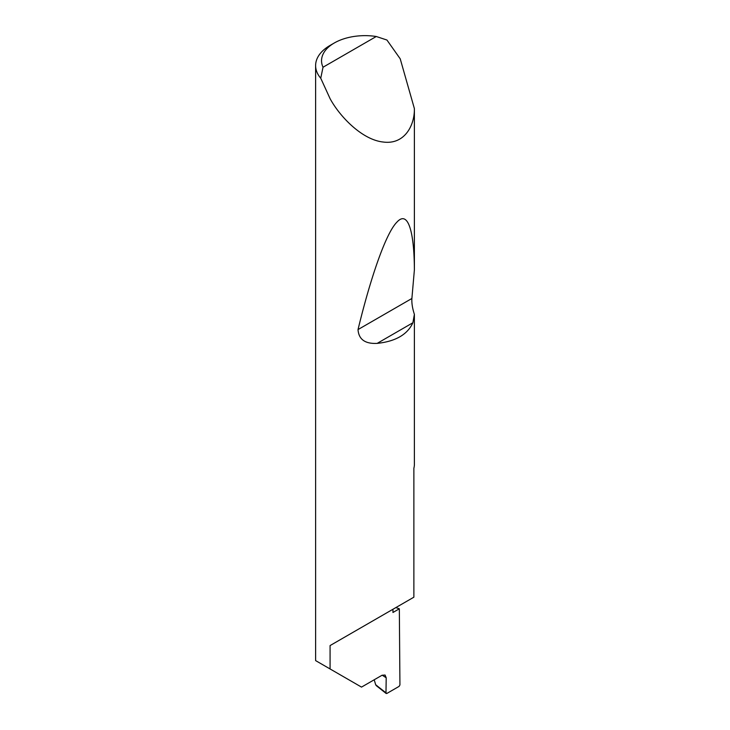 <?xml version="1.0" encoding="UTF-8"?>
<svg xmlns="http://www.w3.org/2000/svg" width="730" height="730" viewBox="0 0 730 730"><rect width="100%" height="100%" fill="white"/><g stroke="black" fill="none" stroke-linecap="round" stroke-linejoin="round"><path stroke-width="1.09" d="M395.852 607.588A139.64 80.619 180 0 1 399.337 608.802L392.95 612.488L392.95 609.267L330.079 645.566L413.873 597.186L413.873 468.258A49.394 28.516 0 0 0 414.385 464.864L414.385 314.347L412.888 322.76C407.459 334.559 395.55 341.439 377.164 343.383C365.091 343.994 358.713 339.386 358.019 329.577C370.073 279.727 385.522 233.6 396.846 222.212C408.371 209.41 414.257 232.943 414.385 269.89L411.893 298.479C411.601 303.087 412.441 308.379 414.385 314.347M376.26 36.5A43.471 25.094 0 0 0 334.276 42.997A43.471 25.094 0 0 0 323.025 67.233L376.26 36.5L386.927 40.022L400.213 58.811L414.385 108.597C414.686 125.743 404.356 144.868 383.268 142.031C362.399 139.923 339.97 116.928 330.079 98.65L320.744 78.238A49.394 28.516 180 0 1 315.615 65.581L315.615 660.604L361.514 687.103L382.009 675.277L385.066 675.031L386.207 677.778L382.173 675.186M414.385 108.597L414.385 269.89M315.615 65.581A49.394 28.516 180 0 1 330.079 45.415L334.276 42.997M330.079 668.954L330.079 645.566M399.337 608.802L399.93 684.95L399.091 686.383L386.818 693.473L385.978 692.971L386.207 677.778M374.207 679.776L375.676 684.786L386.818 693.473M323.025 67.233L320.744 78.238M376.908 685.607L375.676 684.786M412.888 322.76L377.164 343.383M411.893 298.479L358.019 329.577M386.179 693.5L376.132 685.525"/></g></svg>
